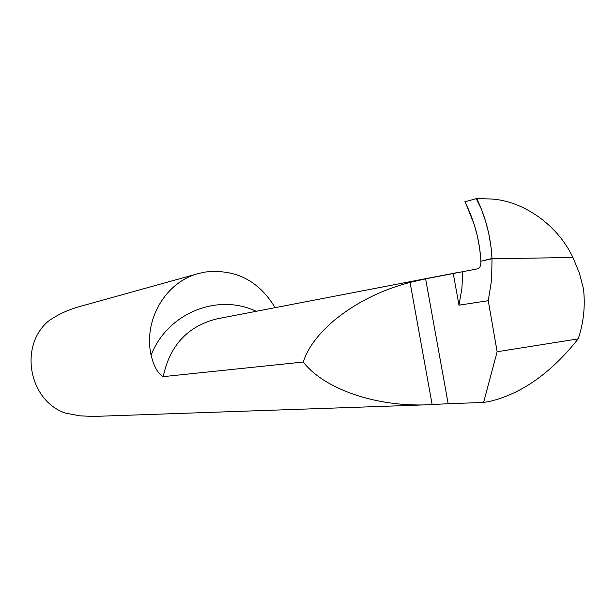 <?xml version="1.0" encoding="UTF-8"?>
<svg xmlns="http://www.w3.org/2000/svg" width="615" height="615" viewBox="0 0 615 615"><rect width="100%" height="100%" fill="white"/><g stroke="black" fill="none" stroke-linecap="round" stroke-linejoin="round"><path stroke-width="0.92" d="M458.213 272.414L217.18 318.816C187.798 326.065 169.809 345.346 163.213 376.641L303.318 362.02C313.066 330.278 357.184 295.976 410.067 282.423L425.611 278.841L478.086 268.724C479.961 267.932 480.907 265.434 480.922 261.229L492.023 258.485L490.862 245.723L488.648 233.093L485.427 220.762L481.261 208.862L476.202 198.676L465.14 201.72L474.127 224.244L477.425 236.283L479.692 248.598L480.922 261.229L492.038 258.769L480.922 261.229C479.708 240.304 474.349 220.493 464.855 201.797L476.71 198.537C485.75 217.195 490.862 237.267 492.038 258.769L572.934 257.477C556.567 222.722 519.637 198.929 487.626 198.899L476.71 198.537M578.185 338.88C583.627 322.806 585.403 306.147 583.497 288.881L579.376 273.106L572.934 257.477L492.038 258.769L491.585 280.117L488.256 300.697L497.135 351.742L578.185 338.88C551.04 373.028 521.482 393.884 489.509 401.449L483.598 402.456L448.181 403.709L425.611 278.841M163.213 376.641C158.009 373.82 153.965 366.678 151.075 355.209C167.357 313.096 217.61 292.848 256.186 311.305M275.089 307.669C258.746 280.555 235.361 268.686 204.949 272.076L198.737 273.467C165.696 281.824 143.257 319.762 151.075 355.209M303.318 362.02C323.444 388.557 375.688 407.407 429.585 404.716L92.873 416.455L79.558 415.809L65.029 412.996C28.813 400.196 18.927 346.13 48.27 321.238C57.249 314.811 67.65 309.929 79.473 306.593L198.737 273.467M429.585 404.716L448.181 403.709M462.811 271.669L461.873 288.573L458.974 305.178L488.256 300.697M458.974 305.178L453.255 273.529M497.135 351.742L483.598 402.456M432.153 404.609L410.067 282.423"/></g></svg>
